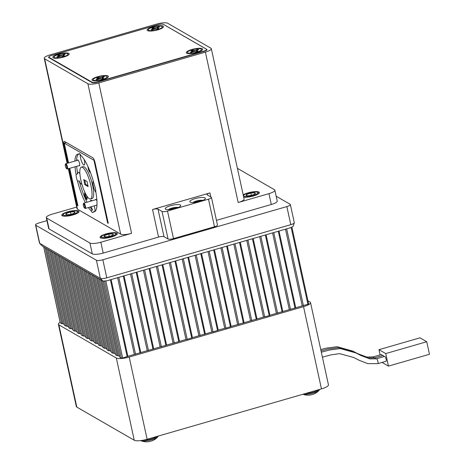 <?xml version="1.0" encoding="UTF-8"?>
<svg xmlns="http://www.w3.org/2000/svg" width="465" height="465" viewBox="0 0 465 465"><rect width="100%" height="100%" fill="white"/><g stroke="black" fill="none" stroke-linecap="round" stroke-linejoin="round"><path stroke-width="0.7" d="M101.108 238.08A8.074 1.988 167.7 0 1 100.934 237.789A8.074 1.988 167.7 0 1 100.922 237.632A8.074 1.988 167.7 0 1 101.085 237.237L101.69 236.354A7.266 1.79 -12.3 0 0 101.544 236.708A7.266 1.79 -12.3 0 0 108.479 237.167A7.266 1.79 -12.3 0 0 115.762 233.895A7.266 1.79 -12.3 0 0 115.425 233.36A7.266 1.79 -12.3 0 0 108.269 233.552A7.266 1.79 -12.3 0 0 101.69 236.354M115.425 233.36L116.343 233.912A8.074 1.988 167.7 0 1 116.709 234.348A8.074 1.988 167.7 0 1 116.715 234.505A8.074 1.988 167.7 0 1 116.674 234.686M113.326 234.377A4.778 1.174 -12.3 0 0 112.757 233.889L108.769 234.075L104.666 235.493L104.549 236.714A4.778 1.174 -12.3 0 0 108.537 236.528A4.778 1.174 -12.3 0 0 112.64 235.116A4.778 1.174 -12.3 0 0 113.233 234.61A4.778 1.174 -12.3 0 0 113.326 234.377M112.832 235.11L112.757 233.889A4.778 1.174 -12.3 0 0 108.769 234.075A4.778 1.174 -12.3 0 0 104.666 235.493A4.778 1.174 -12.3 0 0 104.207 236.58A4.778 1.174 -12.3 0 0 104.549 236.714M62.822 215.981A8.074 1.988 167.7 0 1 62.647 215.69A8.074 1.988 167.7 0 1 62.636 215.533A8.074 1.988 167.7 0 1 62.798 215.138L63.403 214.255A7.266 1.79 -12.3 0 0 63.257 214.609A7.266 1.79 -12.3 0 0 70.192 215.068A7.266 1.79 -12.3 0 0 77.475 211.796A7.266 1.79 -12.3 0 0 77.138 211.261A7.266 1.79 -12.3 0 0 69.983 211.453A7.266 1.79 -12.3 0 0 63.403 214.255M77.138 211.261L78.056 211.813A8.074 1.988 167.7 0 1 78.422 212.249A8.074 1.988 167.7 0 1 78.428 212.406A8.074 1.988 167.7 0 1 78.387 212.586M75.039 212.278A4.778 1.174 -12.3 0 0 74.47 211.79L70.482 211.982L66.379 213.394L66.263 214.621A4.778 1.174 -12.3 0 0 70.25 214.429A4.778 1.174 -12.3 0 0 74.354 213.017A4.778 1.174 -12.3 0 0 74.946 212.511A4.778 1.174 -12.3 0 0 75.039 212.278M74.545 213.011L74.47 211.79A4.778 1.174 -12.3 0 0 70.482 211.982A4.778 1.174 -12.3 0 0 66.379 213.394A4.778 1.174 -12.3 0 0 65.92 214.481A4.778 1.174 -12.3 0 0 66.263 214.621M257.476 192.307A7.266 1.79 -12.3 0 0 250.321 192.498A7.266 1.79 -12.3 0 0 243.741 195.3A7.266 1.79 -12.3 0 0 243.596 195.655A7.266 1.79 -12.3 0 0 250.53 196.114A7.266 1.79 -12.3 0 0 257.813 192.841A7.266 1.79 -12.3 0 0 257.476 192.307L258.395 192.859A8.074 1.988 167.7 0 1 258.761 193.295A8.074 1.988 167.7 0 1 258.767 193.452A8.074 1.988 167.7 0 1 258.726 193.632M255.378 193.324A4.778 1.174 -12.3 0 0 254.808 192.835L250.821 193.027L246.717 194.44L246.601 195.666A4.778 1.174 -12.3 0 0 250.589 195.474A4.778 1.174 -12.3 0 0 254.692 194.062A4.778 1.174 -12.3 0 0 255.285 193.556A4.778 1.174 -12.3 0 0 255.378 193.324M254.884 194.056L254.808 192.835A4.778 1.174 -12.3 0 0 250.821 193.027A4.778 1.174 -12.3 0 0 246.717 194.44A4.778 1.174 -12.3 0 0 246.258 195.527A4.778 1.174 -12.3 0 0 246.601 195.666M178.287 207.495A5.557 1.372 -12.3 0 0 173.067 207.791A5.557 1.372 -12.3 0 0 168.342 209.663M175.299 208.547L175.148 207.867A3.982 0.982 -12.3 0 0 173.172 208.169A3.982 0.982 -12.3 0 0 171.265 208.727A3.982 0.982 -12.3 0 0 169.696 209.593M177.026 207.994A3.982 0.982 -12.3 0 0 175.148 207.867L173.317 208.802L171.265 208.727L171.411 209.39M202.885 200.386A5.557 1.372 -12.3 0 0 197.672 200.682A5.557 1.372 -12.3 0 0 192.94 202.554M199.898 201.438L199.747 200.752A3.982 0.982 -12.3 0 0 197.77 201.06A3.982 0.982 -12.3 0 0 195.864 201.612A3.982 0.982 -12.3 0 0 194.294 202.484M201.624 200.886A3.982 0.982 -12.3 0 0 199.747 200.752L197.916 201.688L195.864 201.612L196.009 202.281M111.391 237.028A8.823 2.174 -12.3 0 0 117.314 233.593A8.823 2.174 -12.3 0 0 105.991 233.912A8.823 2.174 -12.3 0 0 100.068 237.348A8.823 2.174 -12.3 0 0 111.391 237.028M243.683 197.137A8.823 2.174 -12.3 0 0 253.442 195.974A8.823 2.174 -12.3 0 0 259.365 192.539A8.823 2.174 -12.3 0 0 248.043 192.859A8.823 2.174 -12.3 0 0 243.189 194.881M73.104 214.929A8.823 2.174 -12.3 0 0 79.027 211.494A8.823 2.174 -12.3 0 0 67.704 211.813A8.823 2.174 -12.3 0 0 61.781 215.254A8.823 2.174 -12.3 0 0 73.104 214.929M85.101 192.783A3.528 0.895 -106.1 0 0 84.746 195.498A3.528 0.895 -106.1 0 0 86.996 199.334A3.528 0.895 -106.1 0 0 86.909 196.747A3.528 0.895 -106.1 0 0 86.577 195.521M85.362 193.318A2.959 0.75 -106.1 0 0 85.455 195.445A2.959 0.75 -106.1 0 0 87.118 198.817M75.028 166.79A29.998 7.603 -106.1 0 0 76.057 174.34A6.179 1.564 -106.1 0 0 76.446 177.607A6.179 1.564 -106.1 0 0 77.585 181.321L79.224 180.844A6.179 1.564 -106.1 0 0 81.689 184.157A6.179 1.564 -106.1 0 0 81.857 184.064M88.35 207.57A29.998 7.603 -106.1 0 0 90.919 210.564A6.179 1.564 -106.1 0 0 92.773 212.517A6.179 1.564 -106.1 0 0 93.221 211.889L94.86 211.412A6.179 1.564 -106.1 0 0 94.587 207.198A6.179 1.564 -106.1 0 0 94.256 205.861M90.919 210.564L92.558 210.087A6.179 1.564 -106.1 0 1 91.25 206.733M93.221 211.889A29.998 7.603 -106.1 0 0 94.256 211.86A29.998 7.603 -106.1 0 0 95.807 191.842A6.179 1.564 -106.1 0 0 95.424 188.558A6.179 1.564 -106.1 0 0 94.29 184.861A29.998 7.603 -106.1 0 0 80.881 155.479A6.179 1.564 -106.1 0 0 79.097 153.648A6.179 1.564 -106.1 0 0 78.672 154.2A29.998 7.603 -106.1 0 0 77.597 154.217A29.998 7.603 -106.1 0 0 74.888 161.088M93.291 181.152A6.179 1.564 -106.1 0 0 93.279 185.901A6.179 1.564 -106.1 0 0 95.9 192.341M90.518 198.933L92.157 198.462A16.542 4.191 -106.1 0 0 92.628 185.489A16.542 4.191 -106.1 0 0 82.973 166.673L81.334 167.144A16.542 4.191 -106.1 0 0 80.858 180.118A16.542 4.191 -106.1 0 0 90.518 198.933A16.542 4.191 -106.1 0 0 90.989 185.965A16.542 4.191 -106.1 0 0 81.334 167.144M89.21 169.394A2.959 0.75 -106.1 0 0 89.826 170.905M79.004 165.639A3.086 0.785 -106.1 0 0 79.602 165.697A3.086 0.785 -106.1 0 0 79.527 163.436A3.086 0.785 -106.1 0 0 77.951 159.972A3.086 0.785 -106.1 0 0 77.475 160.338M79.684 165.435A2.755 0.698 73.9 0 1 79.654 165.453L67.349 169.004A2.755 0.698 73.9 0 1 67.152 168.964L66.524 168.592A2.209 0.558 -106.1 0 0 66.751 166.894A2.209 0.558 -106.1 0 0 65.344 164.5A2.209 0.558 -106.1 0 0 65.396 166.115A2.209 0.558 -106.1 0 0 66.524 168.592M88.019 166.656A3.528 0.895 -106.1 0 0 88.245 168.47A3.528 0.895 -106.1 0 0 90.408 172.422M80.195 154.374A6.179 1.564 -106.1 0 0 80.561 158.019A6.179 1.564 -106.1 0 0 84.165 165.04A6.179 1.564 -106.1 0 0 84.339 160.198A6.179 1.564 -106.1 0 0 84.182 159.518M65.344 164.5L65.67 163.849A2.755 0.698 73.9 0 1 65.821 163.709A2.755 0.698 73.9 0 1 67.431 166.842A2.755 0.698 73.9 0 1 67.349 169.004M65.821 163.709L78.12 160.152A2.755 0.698 73.9 0 1 78.155 160.146M83.334 203.937L83.659 203.286A2.755 0.698 73.9 0 1 83.81 203.141A2.755 0.698 73.9 0 1 85.421 206.28A2.755 0.698 73.9 0 1 85.345 208.442A2.755 0.698 73.9 0 1 85.141 208.401L84.514 208.024A2.209 0.558 -106.1 0 0 84.74 206.326A2.209 0.558 -106.1 0 0 83.334 203.937A2.209 0.558 -106.1 0 0 83.386 205.547A2.209 0.558 -106.1 0 0 84.514 208.024M83.81 203.141L96.11 199.59A2.755 0.698 73.9 0 1 96.145 199.584M190.214 202.136A7.94 1.959 -12.3 0 0 199.032 201.671A7.94 1.959 -12.3 0 0 205.35 198.311A7.94 1.959 -12.3 0 0 204.972 197.869A7.94 1.959 -12.3 0 0 196.154 198.328A7.94 1.959 -12.3 0 0 189.836 201.694A7.94 1.959 -12.3 0 0 190.214 202.136M165.61 209.244A7.94 1.959 -12.3 0 0 174.427 208.779A7.94 1.959 -12.3 0 0 180.751 205.42A7.94 1.959 -12.3 0 0 180.374 204.978A7.94 1.959 -12.3 0 0 171.556 205.437A7.94 1.959 -12.3 0 0 165.232 208.802A7.94 1.959 -12.3 0 0 165.61 209.244M197.038 52.446A8.382 2.063 -12.3 0 0 202.554 49.668A8.382 2.063 -12.3 0 0 191.906 49.482A8.382 2.063 -12.3 0 0 186.581 53.155A8.382 2.063 -12.3 0 0 197.038 52.446M63.566 57.09A8.382 2.063 -12.3 0 0 69.082 54.318A8.382 2.063 -12.3 0 0 58.433 54.132A8.382 2.063 -12.3 0 0 53.109 57.8A8.382 2.063 -12.3 0 0 63.566 57.09M102.736 79.701A8.382 2.063 -12.3 0 0 108.252 76.923A8.382 2.063 -12.3 0 0 97.603 76.737A8.382 2.063 -12.3 0 0 92.279 80.404A8.382 2.063 -12.3 0 0 102.736 79.701M157.868 29.841A8.382 2.063 -12.3 0 0 163.389 27.063A8.382 2.063 -12.3 0 0 152.735 26.877A8.382 2.063 -12.3 0 0 147.411 30.545A8.382 2.063 -12.3 0 0 157.868 29.841M159.431 28.964A7.149 1.761 167.7 0 1 148.573 30.225A7.149 1.761 167.7 0 1 151.172 27.749A7.149 1.761 167.7 0 1 158.983 26.075A7.149 1.761 167.7 0 1 162.198 27.255A7.149 1.761 167.7 0 1 159.431 28.964M152.549 27.952A4.766 1.174 -12.3 0 0 151.852 28.255L153.252 28.696L151.067 29.725A4.766 1.174 -12.3 0 0 152.165 29.888L154.984 28.952L157.246 29.051A4.766 1.174 -12.3 0 0 158.751 28.458L157.35 28.022L159.536 26.993A4.766 1.174 -12.3 0 0 158.437 26.831L155.618 27.766L153.357 27.668A4.766 1.174 -12.3 0 0 152.549 27.952M152.41 28.336A4.766 1.174 167.7 0 1 152.613 28.255A4.766 1.174 167.7 0 1 153.398 27.976L154.13 29.179M158.42 27.429L158.524 27.133A4.766 1.174 167.7 0 1 159.071 27.173M198.602 51.574A7.149 1.761 167.7 0 1 187.744 52.83A7.149 1.761 167.7 0 1 190.342 50.354A7.149 1.761 167.7 0 1 198.148 48.686A7.149 1.761 167.7 0 1 201.362 49.86A7.149 1.761 167.7 0 1 198.602 51.574M191.72 50.557A4.766 1.174 -12.3 0 0 191.022 50.865L192.423 51.301L190.237 52.33A4.766 1.174 -12.3 0 0 191.336 52.493L194.155 51.557L196.416 51.656A4.766 1.174 -12.3 0 0 197.921 51.069L196.521 50.627L198.706 49.598A4.766 1.174 -12.3 0 0 197.608 49.435L194.789 50.371L192.527 50.272A4.766 1.174 -12.3 0 0 191.72 50.557M191.58 50.947A4.766 1.174 167.7 0 1 191.783 50.859A4.766 1.174 167.7 0 1 192.568 50.58L193.301 51.784M197.59 50.04L197.695 49.738A4.766 1.174 167.7 0 1 198.241 49.784M104.3 78.829A7.149 1.761 167.7 0 1 93.442 80.085A7.149 1.761 167.7 0 1 96.034 77.609A7.149 1.761 167.7 0 1 103.846 75.934A7.149 1.761 167.7 0 1 107.06 77.114A7.149 1.761 167.7 0 1 104.3 78.829M97.412 77.812A4.766 1.174 -12.3 0 0 96.72 78.114L98.121 78.556L95.93 79.585A4.766 1.174 -12.3 0 0 97.034 79.748L99.853 78.812L102.114 78.91A4.766 1.174 -12.3 0 0 103.619 78.323L102.213 77.882L104.404 76.853A4.766 1.174 -12.3 0 0 103.306 76.69L100.487 77.626L98.22 77.527A4.766 1.174 -12.3 0 0 97.412 77.812M97.272 78.201A4.766 1.174 167.7 0 1 97.481 78.114A4.766 1.174 167.7 0 1 98.26 77.835L98.999 79.038M103.282 77.295L103.387 76.992A4.766 1.174 167.7 0 1 103.939 77.039M65.129 56.219A7.149 1.761 167.7 0 1 54.271 57.474A7.149 1.761 167.7 0 1 56.87 55.004A7.149 1.761 167.7 0 1 64.676 53.33A7.149 1.761 167.7 0 1 67.89 54.504A7.149 1.761 167.7 0 1 65.129 56.219M58.247 55.207A4.766 1.174 -12.3 0 0 57.55 55.509L58.95 55.945L56.765 56.98A4.766 1.174 -12.3 0 0 57.863 57.137L60.683 56.201L62.944 56.306A4.766 1.174 -12.3 0 0 64.449 55.713L63.048 55.277L65.234 54.242A4.766 1.174 -12.3 0 0 64.135 54.085L61.316 55.021L59.055 54.917A4.766 1.174 -12.3 0 0 58.247 55.207M58.108 55.591A4.766 1.174 167.7 0 1 58.311 55.509A4.766 1.174 167.7 0 1 59.096 55.23L59.828 56.434M64.118 54.684L64.222 54.388A4.766 1.174 167.7 0 1 64.769 54.428M157.693 436.955L157.693 436.955A9.166 2.261 167.7 0 1 151.886 439.692A9.166 2.261 167.7 0 1 140.773 440.646L140.773 440.646A14.99 14.99 0 0 0 149.277 441.599A14.99 4.104 78.9 0 0 149.718 441.419A5.26 1.296 167.7 0 0 151.137 441.064A5.26 1.296 167.7 0 0 152.433 440.634A14.99 3.464 -111.1 0 1 152.241 440.744A14.99 14.99 0 0 0 157.693 436.955L158.24 436.077M313.398 394.151A14.99 3.464 -111.1 0 0 313.666 394.093A14.99 14.99 0 0 0 319.118 390.304L319.118 390.304A9.166 2.261 167.7 0 1 313.305 393.041A9.166 2.261 167.7 0 1 303.041 394.227M313.666 394.093A14.99 3.464 -111.1 0 0 313.852 393.983A5.26 1.296 167.7 0 1 312.561 394.413A5.26 1.296 167.7 0 1 311.137 394.768A14.99 4.104 78.9 0 1 310.696 394.948A14.99 14.99 0 0 1 302.901 394.268M386.124 359.276A2.534 0.645 73.9 0 1 386.055 361.27L377.853 363.636A2.534 0.645 73.9 0 0 377.923 361.648A2.534 0.645 73.9 0 0 376.447 358.765L384.642 356.393A2.534 0.645 73.9 0 1 386.124 359.276M46.953 220.643L39.025 222.933A5.214 1.285 -12.3 0 0 35.526 224.961A5.214 1.285 -12.3 0 0 35.776 225.252L96.4 260.243A5.214 1.285 -12.3 0 0 102.835 259.761L286.858 206.582A5.214 1.285 -12.3 0 0 290.352 204.548A5.214 1.285 -12.3 0 0 290.102 204.263L276.169 196.218M216.446 220.352L271.304 204.495A8.823 2.174 -12.3 0 0 277.227 201.06L274.856 190.197A8.823 2.174 167.7 0 1 268.939 193.638L238.185 202.525L205.396 52.127A8.823 2.174 -12.3 0 0 211.313 48.686A8.823 2.174 -12.3 0 0 210.895 48.197L167.673 23.25A8.823 2.174 -12.3 0 0 156.769 24.058L50.168 54.87A8.823 2.174 -12.3 0 0 44.245 58.305A8.823 2.174 -12.3 0 0 44.669 58.799L87.891 83.747A8.823 2.174 -12.3 0 0 98.789 82.933L205.396 52.127M98.789 82.933L131.583 233.331L100.829 242.219A8.823 2.174 167.7 0 1 89.931 243.026L46.709 218.085A8.823 2.174 167.7 0 1 46.285 217.591L48.656 228.455A8.823 2.174 -12.3 0 0 49.075 228.943L92.297 253.89A8.823 2.174 -12.3 0 0 103.201 253.082L158.553 237.086A4.412 1.087 167.7 0 1 164.006 236.679L168.057 239.016A4.412 1.087 -12.3 0 0 173.503 238.609L214.505 226.763A4.412 1.087 -12.3 0 0 217.469 225.043L211.453 197.468A4.412 1.087 -12.3 0 0 211.244 197.224L207.192 194.887A4.412 1.087 167.7 0 1 206.983 194.643A4.412 1.087 167.7 0 1 209.942 192.923L210.825 196.986M73.487 264.097L90.041 340.014L91.576 340.932L92.715 340.874L76.33 265.736M69.233 261.638L85.833 337.613L87.321 338.474L88.46 338.421L72.075 263.283M64.978 259.185L81.532 335.102L83.066 336.021L84.206 335.963L67.82 260.824M60.723 256.727L77.324 332.708L78.818 333.562L79.951 333.51L63.566 258.371M56.468 254.274L73.022 330.191L74.563 331.109L75.696 331.057L59.311 255.913M52.214 251.815L68.768 327.738L70.308 328.656L71.441 328.598L55.062 253.46M47.959 249.362L64.513 325.279L66.053 326.198L67.187 326.145L50.807 251.001M60.281 322.751L61.799 323.745L62.932 323.687L46.552 248.548M246.741 240.37L263.469 317.089L269.218 315.665L269.915 315.258L253.175 238.51M272.571 232.907L289.294 309.626L295.74 307.795L279 231.047L295.74 307.795M285.481 229.175L302.209 305.894L308.609 304.005M259.656 236.639L276.384 313.358L282.83 311.527L266.09 234.779L282.83 311.527M233.825 244.102L250.554 320.821L257 318.99L240.26 242.242L257 318.99M208 251.571L224.729 328.284L225.955 328.168L231.175 326.453L214.435 249.711M220.916 247.833L237.638 324.553L244.084 322.722L227.35 245.979L244.084 322.722M103.282 281.203L119.836 357.126M99.051 278.849L115.582 354.673M94.796 276.396L111.333 352.214M90.547 273.937L107.078 349.761M86.292 271.484L102.823 347.309M82.038 269.032L98.568 344.85M77.783 266.573L94.314 342.397M119.865 357.26L121.353 358.12L122.644 358.021L127.863 356.312L111.123 279.564L127.863 356.312M115.611 354.801L117.104 355.661L118.238 355.609L101.852 280.471M111.362 352.348L112.85 353.208L113.983 353.15L97.598 278.012M107.107 349.895L108.595 350.75L109.728 350.697L93.349 275.559M102.852 347.436L104.34 348.297L105.474 348.239L89.094 273.1M98.597 344.983L100.085 345.844L101.219 345.786L84.839 270.647M94.343 342.525L95.831 343.385L96.964 343.333L80.584 268.189M156.345 266.497L173.073 343.217L179.519 341.38L162.779 264.637L179.519 341.38M182.17 259.034L198.898 335.747L205.344 333.917L188.604 257.174L205.344 333.917M195.085 255.302L211.813 332.016L213.04 331.9L218.259 330.185L201.519 253.442M169.26 262.766L185.983 339.485L187.215 339.363L192.434 337.648L175.694 260.906M130.52 273.961L147.242 350.68L153.688 348.843L136.948 272.101L153.688 348.843M143.429 270.229L160.158 346.948L166.604 345.111L149.864 268.369L166.604 345.111M117.604 277.692L134.333 354.411L140.779 352.575L124.039 275.832L140.779 352.575M35.526 224.961L39.473 243.056A5.214 1.285 -12.3 0 0 39.566 243.23L42.303 246.095L102.922 281.087L106.886 280.79L290.904 227.606L293.049 226.478L294.281 222.84A5.214 1.285 -12.3 0 0 294.299 222.642L290.352 204.548M39.566 243.23A5.214 1.285 -12.3 0 0 39.723 243.346L100.341 278.332A5.214 1.285 -12.3 0 0 106.781 277.855L290.799 224.671A5.214 1.285 -12.3 0 0 294.281 222.84M380.12 354.894L378.987 349.68L419.988 337.828L426.736 341.728L429.474 354.26L388.473 366.112L382.073 362.415M378.987 349.68L385.741 353.58L388.473 366.112M426.736 341.728L385.741 353.58M321.053 350.889L327.779 349.099L338.735 347.646L354.417 352.046L359.422 354.609L368.321 357.98L374.825 357.829L383.021 355.458A2.534 0.645 73.9 0 1 383.945 356.597M320.763 349.575L326.157 348.163L337.113 346.71L352.796 351.11L357.8 353.673L366.699 357.044L373.203 356.893L381.405 354.522A2.534 0.645 73.9 0 1 382.323 355.661M321.46 388.903L303.535 306.668A10.422 2.569 -12.3 0 0 310.521 302.605L328.453 384.846A10.422 2.569 167.7 0 1 321.46 388.903L147.126 439.286A10.422 2.569 167.7 0 1 134.251 440.245L116.32 358.009A10.422 2.569 -12.3 0 0 129.194 357.05L147.126 439.286M60.148 322.303A10.422 2.569 -12.3 0 0 58.392 324.279A10.422 2.569 -12.3 0 0 58.886 324.861L76.818 407.096L134.251 440.245M76.818 407.096A10.422 2.569 167.7 0 1 76.324 406.52L58.392 324.279M310.521 302.605A10.422 2.569 -12.3 0 0 310.027 302.023L307.952 300.826M303.535 306.668L129.194 357.05M58.886 324.861L116.32 358.009M295.734 307.766L302.209 305.894M282.825 311.498L289.294 309.626M269.909 315.229L276.384 313.358M256.994 318.961L263.469 317.089M244.079 322.693L250.554 320.821M231.169 326.424L237.638 324.553M218.254 330.156L224.729 328.284M205.338 333.887L211.813 332.016M192.423 337.619L198.898 335.747M179.513 341.351L185.983 339.485M166.598 345.082L173.073 343.217M153.683 348.82L160.158 346.948M140.773 352.551L147.242 350.68M127.858 356.283L134.333 354.411M118.238 355.609L119.65 356.423M113.983 353.15L115.396 353.964M109.728 350.697L111.141 351.511M105.474 348.239L106.886 349.058M101.219 345.786L102.631 346.599M96.964 343.333L98.377 344.147M92.715 340.874L94.122 341.688M88.46 338.421L89.867 339.235M84.206 335.963L85.612 336.776M79.951 333.51L81.363 334.323M75.696 331.057L77.109 331.871M71.441 328.598L72.854 329.412M67.187 326.145L68.599 326.959M62.932 323.687L64.344 324.5M84.729 180.158L85.665 184.442L87.961 185.768M64.222 54.388L64.135 54.085M63.071 56.265L62.665 54.661M61.543 56.16L61.316 55.021M60.311 56.3L60.125 55.079M59.096 55.23L59.055 54.917M63.449 56.131L63.374 55.556M63.159 56.236L63.048 55.277M59.171 56.625L58.95 55.945M58.381 56.939L58.23 56.399M103.387 76.992L103.306 76.69M102.242 78.87L101.835 77.266M100.713 78.771L100.487 77.626M99.481 78.91L99.295 77.684M98.26 77.835L98.22 77.527M102.62 78.736L102.544 78.161M102.329 78.841L102.213 77.882M98.336 79.236L98.121 78.556M97.551 79.544L97.4 79.009M197.695 49.738L197.608 49.435M196.544 51.615L196.137 50.011M195.015 51.516L194.789 50.371M193.783 51.656L193.597 50.429M192.568 50.58L192.527 50.272M196.922 51.487L196.846 50.912M196.631 51.586L196.521 50.627M192.644 51.981L192.423 51.301M191.853 52.289L191.702 51.755M158.524 27.133L158.437 26.831M157.373 29.01L156.972 27.406M155.845 28.906L155.618 27.766M154.613 29.051L154.427 27.824M153.398 27.976L153.357 27.668M157.751 28.877L157.681 28.301M157.461 28.981L157.35 28.022M153.473 29.376L153.252 28.696M152.683 29.684L152.532 29.15M49.052 57.381L92.111 82.235A4.412 1.087 -12.3 0 0 97.557 81.828L203.67 51.162A4.412 1.087 -12.3 0 0 206.629 49.441A4.412 1.087 -12.3 0 0 206.419 49.197L163.36 24.343A4.412 1.087 -12.3 0 0 157.908 24.75L51.801 55.416A4.412 1.087 -12.3 0 0 48.837 57.137A4.412 1.087 -12.3 0 0 49.052 57.381L49.151 57.834M66.344 142.523L64.234 143.133L93.953 160.28L107.613 222.95L108.287 223.34L95.081 162.762A4.412 1.116 -106.1 0 0 92.82 157.804L64.455 141.436A4.412 1.116 -106.1 0 0 64.141 141.372A4.412 1.116 -106.1 0 0 64.019 144.83L67.995 163.081M69.175 168.481L77.225 205.408L77.777 205.245M49.034 56.701A4.412 1.087 -12.3 0 0 48.558 57.369A4.412 1.087 -12.3 0 0 48.767 57.614L91.989 82.561A4.412 1.087 -12.3 0 0 97.441 82.154L204.042 51.348A4.412 1.087 -12.3 0 0 207.006 49.627A4.412 1.087 -12.3 0 0 206.791 49.383L163.57 24.436A4.412 1.087 -12.3 0 0 163.36 24.343M211.453 197.468A4.412 1.087 -12.3 0 1 208.494 199.189L167.493 211.04L173.503 238.609M167.493 211.04A4.412 1.087 -12.3 0 1 162.041 211.441L157.99 209.105A4.412 1.087 167.7 0 0 152.537 209.512L209.942 192.923M79.748 153.886L78.672 154.2M93.953 160.28L94.296 160.181M78.469 154.165A29.998 7.603 -106.1 0 0 76.527 160.611M76.667 166.313A29.998 7.603 -106.1 0 0 77.696 173.864L76.057 174.34M64.234 143.133L68.553 162.919M69.727 168.318L77.899 205.797L77.225 205.408M107.613 222.95L108.171 222.787M84.845 184.681L83.729 179.583L87.025 181.484L88.135 186.581L84.845 184.681L85.665 184.442M77.585 181.321A29.998 7.603 -106.1 0 0 85.415 202.676M79.224 180.844A29.998 7.603 -106.1 0 0 87.06 202.205M89.989 207.099A29.998 7.603 -106.1 0 0 92.558 210.087M79.899 173.84A6.179 1.564 -106.1 0 0 78.26 172.288A6.179 1.564 -106.1 0 0 77.696 173.864M91.989 200.781A6.179 1.564 -106.1 0 0 90.983 200.171A6.179 1.564 -106.1 0 0 90.454 201.223M96.941 200.996A3.086 0.785 -106.1 0 0 95.941 199.404A3.086 0.785 -106.1 0 0 95.465 199.776M131.583 233.331A8.823 2.174 167.7 0 1 120.679 234.139L87.891 83.747M68.617 168.638L77.457 209.198A8.823 2.174 167.7 0 1 77.039 208.704L68.32 168.725M211.313 48.686L244.108 199.084A8.823 2.174 167.7 0 1 238.185 202.525M77.457 209.198L120.679 234.139M237.4 168.33L274.437 189.708A8.823 2.174 167.7 0 1 274.856 190.197M46.285 217.591A8.823 2.174 167.7 0 1 52.208 214.156L76.684 207.082M251.321 195.317L250.821 193.027M247.002 195.742L246.717 194.44M70.982 214.272L70.482 211.982M66.664 214.696L66.379 213.394M109.269 236.371L108.769 234.075M104.951 236.795L104.666 235.493M157.618 436.257A9.66 2.383 167.7 0 1 151.828 438.826A9.66 2.383 167.7 0 1 143.139 440.227M319.042 389.606A9.66 2.383 167.7 0 1 313.247 392.175A9.66 2.383 167.7 0 1 305.383 393.553M75.016 264.98L91.576 340.932M90.088 340.072L73.528 264.12M70.761 262.522L87.321 338.474M85.833 337.613L69.273 261.661M66.507 260.069L83.066 336.021M81.578 335.16L65.019 259.208M62.252 257.61L78.818 333.562M77.324 332.708L60.764 256.756M58.003 255.157L74.563 331.109M73.075 330.249L56.509 254.297M53.748 252.704L70.308 328.656M68.82 327.796L52.26 251.844M49.493 250.246L66.053 326.198M64.565 325.337L48.005 249.385M45.239 247.793L61.799 323.745M60.311 322.884L43.751 246.932M269.218 315.665L252.443 238.725M295.043 308.196L278.268 231.262M307.958 304.465L291.183 227.525M282.127 311.934L265.352 234.994M256.302 319.397L239.527 242.457M230.471 326.86L213.697 249.92M243.387 323.128L226.612 246.188M264.695 316.967L247.921 240.033M290.52 309.504L273.745 232.57M303.436 305.772L286.661 228.832M277.611 313.236L260.836 236.301M251.78 320.699L235.005 243.765M225.955 328.168L209.18 251.228M238.87 324.43L222.09 247.496M104.59 281.226L121.353 358.12M100.539 279.709L117.104 355.661M96.29 277.256L112.85 353.208M92.035 274.798L108.595 350.75M87.78 272.345L104.34 348.297M83.526 269.886L100.085 345.844M79.271 267.433L95.831 343.385M105.857 281.04L122.644 358.021M127.166 356.713L110.391 279.779M157.525 266.154L174.299 343.094M178.816 341.787L162.041 264.852M183.35 258.691L200.124 335.631M204.647 334.323L187.872 257.383M196.265 254.96L213.04 331.9M217.562 330.592L200.787 253.652M170.44 262.423L187.215 339.363M191.731 338.055L174.956 261.115M131.694 273.618L148.469 350.558M152.991 349.25L136.216 272.316M144.609 269.886L161.384 346.826M165.906 345.518L149.131 268.584M118.784 277.349L135.559 354.289M140.075 352.981L123.301 276.047M96.4 260.243L100.341 278.332L102.922 281.087M35.776 225.252L39.723 243.346M102.835 259.761L106.781 277.855M286.858 206.582L290.799 224.671M373.203 356.893A2.534 0.645 73.9 0 1 374.116 358.015M374.825 357.829A2.534 0.645 73.9 0 1 375.737 358.951M92.111 82.235L92.198 82.648M64.571 144.673L64.019 144.83M206.913 49.935L206.791 49.383M44.669 58.799L67.442 163.238M268.939 193.638L271.304 204.495M100.829 242.219L103.201 253.082M152.537 209.512L158.553 237.086M208.494 199.189L214.505 226.763M162.041 211.441L168.057 239.016M157.99 209.105L164.006 236.679M89.931 243.026L92.297 253.89M46.709 218.085L49.075 228.943M243.741 195.3L243.393 195.812M149.742 31.045L148.573 30.225M188.912 53.655L187.744 52.83M94.61 80.904L93.442 80.085M55.44 58.299L54.271 57.474M322.419 357.172L330.848 354.905L339.642 353.65L353.76 357.509L359.044 360.236L367.786 363.647L377.853 363.636M253.181 238.51L269.915 315.258M291.91 227.263L308.655 304.058M214.441 249.705L231.175 326.453M103.247 281.197L119.819 357.201M99.01 278.826L115.564 354.743M94.755 276.373L111.309 352.29M43.704 246.909L60.258 322.826M90.501 273.914L107.055 349.837M86.246 271.461L102.8 347.378M81.991 269.003L98.545 344.925M77.742 266.55L94.29 342.467M201.525 253.437L218.259 330.185M175.7 260.906L192.434 337.648M321.338 352.203L329.4 350.035L340.357 348.581L356.039 352.981L361.038 355.545L369.942 358.916L376.447 358.765M319.664 389.426L319.118 390.304M67.169 55.742L67.89 54.504M106.34 78.347L107.06 77.114M200.642 51.098L201.362 49.86M161.471 28.487L162.198 27.255M48.837 57.137L48.97 57.73M206.629 49.441L206.774 50.098M85.345 208.442L96.958 205.082M67.146 163.325L44.245 58.305"/></g></svg>
